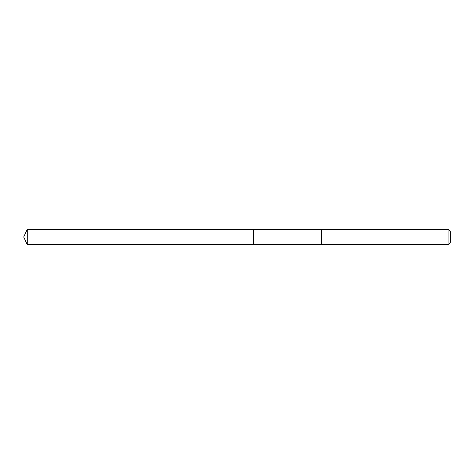 <?xml version="1.0" encoding="UTF-8"?>
<svg xmlns="http://www.w3.org/2000/svg" width="474" height="474" viewBox="0 0 474 474"><rect width="100%" height="100%" fill="white"/><g stroke="black" fill="none" stroke-linecap="round" stroke-linejoin="round"><path stroke-width="0.71" d="M253.578 244.602L253.578 229.339L27.273 229.339L27.273 244.661L253.578 244.661L253.578 229.339L321.514 229.339L321.514 244.661L253.578 244.602M321.514 229.339L321.514 244.661L448.09 244.661L448.09 229.339L321.514 229.339M448.09 229.339L450.3 231.549L450.3 242.451L448.09 244.661M253.578 244.661L27.273 244.661L23.7 237L27.273 244.661M23.7 237L27.273 229.339"/></g></svg>

